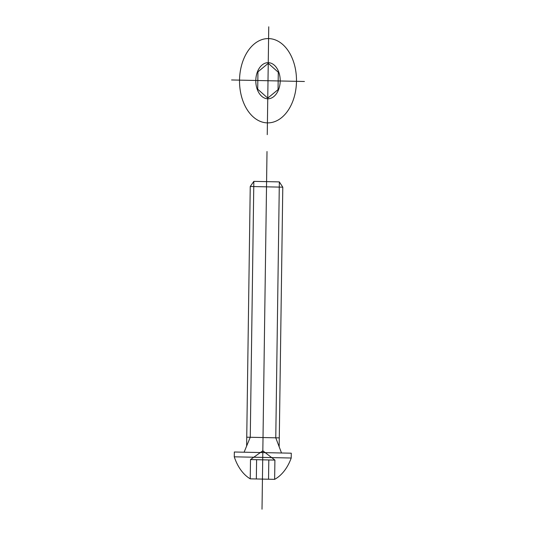 <?xml version="1.0" encoding="UTF-8"?>
<svg xmlns="http://www.w3.org/2000/svg" width="536" height="536" viewBox="0 0 536 536"><rect width="100%" height="100%" fill="white"/><g stroke="black" fill="none" stroke-linecap="round" stroke-linejoin="round"><path stroke-width="0.8" d="M267.25 134.657L268 80.728L304.428 81.492M268.75 26.8L268 80.728L231.572 79.965M268.59 38.579A42.156 28.482 -89.5 0 0 243.043 101.284A42.156 28.482 -89.5 0 0 292.368 102.322A42.156 28.482 -89.5 0 0 268.59 38.579M268.255 62.665A18.07 12.207 -89.5 0 0 257.307 89.539A18.07 12.207 -89.5 0 0 278.445 89.981A18.07 12.207 -89.5 0 0 268.255 62.665M257.709 89.204L267.759 98.108L278.05 89.633L278.291 72.253L268.241 63.342L257.95 71.824L257.709 89.204M262.017 509.2L267.008 151.521M279.343 181.898L275.772 437.812L279.162 446.776L282.787 187.178L279.343 181.898L253.836 181.362L250.265 437.276L244.094 452.203M279.162 446.776L281.521 452.994M253.836 181.362L250.245 186.495L246.62 446.093M279.29 437.885L246.748 437.202M282.787 187.178L250.245 186.495M262.834 450.789L250.506 459.566L250.232 478.836L274.64 479.352L274.908 460.082L262.834 450.789M256.335 478.963L256.603 459.694M268.536 479.218L268.811 459.955M274.908 460.082L250.506 459.566M291.216 458.012L234.266 456.819L234.333 452.002L291.283 453.195L291.216 458.012A45.165 30.512 -89.5 0 1 274.64 479.352M234.266 456.819A45.165 30.512 -89.5 0 0 250.232 478.836"/></g></svg>
